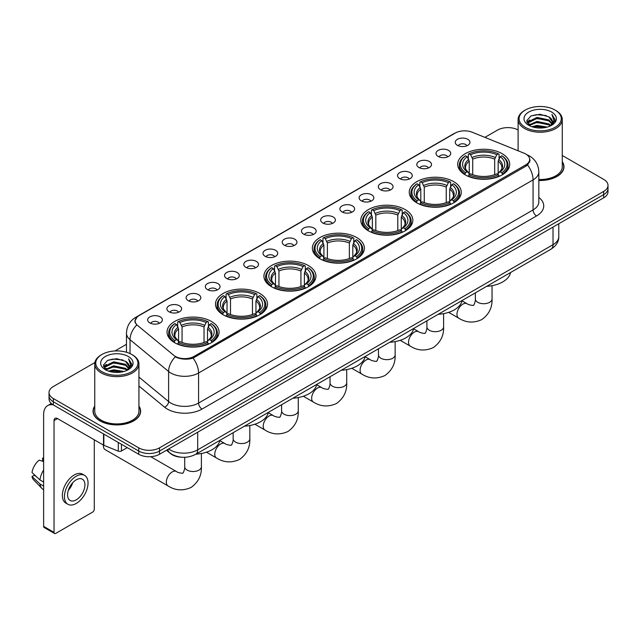 <?xml version="1.0" encoding="UTF-8"?>
<svg xmlns="http://www.w3.org/2000/svg" width="640" height="640" viewBox="0 0 640 640"><rect width="100%" height="100%" fill="white"/><g stroke="black" fill="none" stroke-linecap="round" stroke-linejoin="round"><path stroke-width="0.96" d="M308.32 265.528A26.008 15.016 0 0 0 279.976 262.272A26.008 15.016 0 0 0 263.92 276.144A26.008 15.016 0 0 0 271.536 286.76A26.008 15.016 0 0 0 299.88 290.016A26.008 15.016 0 0 0 315.936 276.144A26.008 15.016 0 0 0 308.32 265.528M453.648 181.624A26.008 15.016 0 0 0 425.304 178.368A26.008 15.016 0 0 0 409.248 192.24A26.008 15.016 0 0 0 416.864 202.864A26.008 15.016 0 0 0 445.208 206.12A26.008 15.016 0 0 0 461.264 192.24A26.008 15.016 0 0 0 453.648 181.624M405.2 209.592A26.008 15.016 0 0 0 376.856 206.336A26.008 15.016 0 0 0 360.808 220.208A26.008 15.016 0 0 0 368.424 230.832A26.008 15.016 0 0 0 396.768 234.08A26.008 15.016 0 0 0 412.824 220.208A26.008 15.016 0 0 0 405.2 209.592M356.76 237.56A26.008 15.016 0 0 0 328.416 234.304A26.008 15.016 0 0 0 312.36 248.176A26.008 15.016 0 0 0 319.984 258.792A26.008 15.016 0 0 0 348.328 262.048A26.008 15.016 0 0 0 364.384 248.176A26.008 15.016 0 0 0 356.76 237.56M259.88 293.496A26.008 15.016 0 0 0 231.536 290.24A26.008 15.016 0 0 0 215.48 304.112A26.008 15.016 0 0 0 223.096 314.728A26.008 15.016 0 0 0 251.44 317.984A26.008 15.016 0 0 0 267.496 304.112A26.008 15.016 0 0 0 259.88 293.496M211.44 321.464A26.008 15.016 0 0 0 183.096 318.208A26.008 15.016 0 0 0 167.04 332.08A26.008 15.016 0 0 0 174.656 342.696A26.008 15.016 0 0 0 203 345.952A26.008 15.016 0 0 0 219.056 332.08A26.008 15.016 0 0 0 211.44 321.464M502.088 153.656A26.008 15.016 0 0 0 473.744 150.4A26.008 15.016 0 0 0 457.688 164.272A26.008 15.016 0 0 0 465.304 174.896A26.008 15.016 0 0 0 493.648 178.152A26.008 15.016 0 0 0 509.704 164.272A26.008 15.016 0 0 0 502.088 153.656M438.168 156.424A7.36 4.248 180 0 1 436.712 155.224A7.36 4.248 180 0 1 439.144 149.936A7.36 4.248 180 0 1 448.576 150.416A7.36 4.248 180 0 1 450.04 155.224A7.36 4.248 180 0 1 438.168 156.424M447.68 156.864A4.416 2.552 0 0 0 446.496 155.624A4.416 2.552 0 0 0 442.144 154.976A4.416 2.552 0 0 0 439.064 156.864M418.944 167.52A7.36 4.248 180 0 1 417.488 166.32A7.36 4.248 180 0 1 419.92 161.04A7.36 4.248 180 0 1 429.352 161.512A7.36 4.248 180 0 1 430.816 166.32A7.36 4.248 180 0 1 418.944 167.52M428.456 167.96A4.416 2.552 0 0 0 427.272 166.72A4.416 2.552 0 0 0 422.92 166.072A4.416 2.552 0 0 0 419.84 167.96M399.72 178.624A7.36 4.248 180 0 1 398.264 177.416A7.36 4.248 180 0 1 400.696 172.136A7.36 4.248 180 0 1 410.128 172.608A7.36 4.248 180 0 1 411.592 177.416A7.36 4.248 180 0 1 399.72 178.624M409.232 179.064A4.416 2.552 0 0 0 408.048 177.816A4.416 2.552 0 0 0 403.696 177.176A4.416 2.552 0 0 0 400.616 179.064M380.496 189.72A7.36 4.248 180 0 1 379.04 188.52A7.36 4.248 180 0 1 381.472 183.232A7.36 4.248 180 0 1 390.904 183.712A7.36 4.248 180 0 1 392.368 188.52A7.36 4.248 180 0 1 380.496 189.72M390.008 190.16A4.416 2.552 0 0 0 388.824 188.92A4.416 2.552 0 0 0 384.472 188.272A4.416 2.552 0 0 0 381.392 190.16M361.272 200.816A7.36 4.248 180 0 1 359.816 199.616A7.36 4.248 180 0 1 362.248 194.336A7.36 4.248 180 0 1 371.68 194.808A7.36 4.248 180 0 1 373.144 199.616A7.36 4.248 180 0 1 361.272 200.816M370.784 201.256A4.416 2.552 0 0 0 369.6 200.016A4.416 2.552 0 0 0 365.248 199.368A4.416 2.552 0 0 0 362.168 201.256M342.048 211.92A7.36 4.248 180 0 1 340.592 210.712A7.36 4.248 180 0 1 343.024 205.432A7.36 4.248 180 0 1 352.456 205.904A7.36 4.248 180 0 1 353.92 210.712A7.36 4.248 180 0 1 342.048 211.92M351.56 212.36A4.416 2.552 0 0 0 350.376 211.112A4.416 2.552 0 0 0 346.024 210.472A4.416 2.552 0 0 0 342.944 212.36M322.824 223.016A7.36 4.248 180 0 1 321.368 221.816A7.36 4.248 180 0 1 323.8 216.528A7.36 4.248 180 0 1 333.24 217.008A7.36 4.248 180 0 1 334.696 221.816A7.36 4.248 180 0 1 322.824 223.016M332.336 223.456A4.416 2.552 0 0 0 331.152 222.216A4.416 2.552 0 0 0 326.8 221.568A4.416 2.552 0 0 0 323.72 223.456M303.6 234.112A7.36 4.248 180 0 1 302.144 232.912A7.36 4.248 180 0 1 304.576 227.632A7.36 4.248 180 0 1 314.016 228.104A7.36 4.248 180 0 1 315.472 232.912A7.36 4.248 180 0 1 303.6 234.112M313.112 234.552A4.416 2.552 0 0 0 311.928 233.312A4.416 2.552 0 0 0 307.576 232.664A4.416 2.552 0 0 0 304.496 234.552M284.376 245.216A7.36 4.248 180 0 1 282.92 244.008A7.36 4.248 180 0 1 285.352 238.728A7.36 4.248 180 0 1 294.792 239.2A7.36 4.248 180 0 1 296.248 244.008A7.36 4.248 180 0 1 284.376 245.216M293.888 245.656A4.416 2.552 0 0 0 292.704 244.408A4.416 2.552 0 0 0 288.352 243.768A4.416 2.552 0 0 0 285.272 245.656M265.152 256.312A7.36 4.248 180 0 1 263.696 255.112A7.36 4.248 180 0 1 266.136 249.824A7.36 4.248 180 0 1 275.568 250.304A7.36 4.248 180 0 1 277.024 255.112A7.36 4.248 180 0 1 265.152 256.312M274.664 256.752A4.416 2.552 0 0 0 273.48 255.512A4.416 2.552 0 0 0 269.128 254.864A4.416 2.552 0 0 0 266.048 256.752M245.928 267.408A7.36 4.248 180 0 1 244.472 266.208A7.36 4.248 180 0 1 246.912 260.928A7.36 4.248 180 0 1 256.344 261.4A7.36 4.248 180 0 1 257.8 266.208A7.36 4.248 180 0 1 245.928 267.408M255.448 267.848A4.416 2.552 0 0 0 254.256 266.608A4.416 2.552 0 0 0 249.904 265.96A4.416 2.552 0 0 0 246.824 267.848M226.704 278.512A7.36 4.248 180 0 1 225.248 277.304A7.36 4.248 180 0 1 227.688 272.024A7.36 4.248 180 0 1 237.12 272.496A7.36 4.248 180 0 1 238.576 277.304A7.36 4.248 180 0 1 226.704 278.512M236.224 278.952A4.416 2.552 0 0 0 235.032 277.704A4.416 2.552 0 0 0 230.68 277.064A4.416 2.552 0 0 0 227.6 278.952M207.48 289.608A7.36 4.248 180 0 1 206.024 288.408A7.36 4.248 180 0 1 208.464 283.12A7.36 4.248 180 0 1 217.896 283.6A7.36 4.248 180 0 1 219.352 288.408A7.36 4.248 180 0 1 207.48 289.608M217 290.048A4.416 2.552 0 0 0 215.808 288.808A4.416 2.552 0 0 0 211.464 288.16A4.416 2.552 0 0 0 208.376 290.048M188.256 300.704A7.36 4.248 180 0 1 186.8 299.504A7.36 4.248 180 0 1 189.24 294.224A7.36 4.248 180 0 1 198.672 294.696A7.36 4.248 180 0 1 200.128 299.504A7.36 4.248 180 0 1 188.256 300.704M197.776 301.144A4.416 2.552 0 0 0 196.584 299.904A4.416 2.552 0 0 0 192.24 299.256A4.416 2.552 0 0 0 189.152 301.144M169.032 311.808A7.36 4.248 180 0 1 167.576 310.6A7.36 4.248 180 0 1 170.016 305.32A7.36 4.248 180 0 1 179.448 305.792A7.36 4.248 180 0 1 180.904 310.6A7.36 4.248 180 0 1 169.032 311.808M178.552 312.248A4.416 2.552 0 0 0 177.36 311.008A4.416 2.552 0 0 0 173.016 310.36A4.416 2.552 0 0 0 169.936 312.248M149.808 322.904A7.36 4.248 180 0 1 148.352 321.704A7.36 4.248 180 0 1 150.792 316.416A7.36 4.248 180 0 1 160.224 316.896A7.36 4.248 180 0 1 161.68 321.704A7.36 4.248 180 0 1 149.808 322.904M159.328 323.344A4.416 2.552 0 0 0 158.136 322.104A4.416 2.552 0 0 0 153.792 321.456A4.416 2.552 0 0 0 150.712 323.344M457.392 145.32A7.36 4.248 180 0 1 455.936 144.12A7.36 4.248 180 0 1 458.368 138.84A7.36 4.248 180 0 1 467.8 139.312A7.36 4.248 180 0 1 469.264 144.12A7.36 4.248 180 0 1 457.392 145.32M466.904 145.768A4.416 2.552 0 0 0 465.72 144.52A4.416 2.552 0 0 0 461.368 143.88A4.416 2.552 0 0 0 458.288 145.768M524.016 153.184A13.248 7.648 180 0 1 525.784 154.04A13.248 7.648 180 0 1 529.664 159.448A13.248 7.648 180 0 1 525.784 164.856L194.056 356.384A13.248 7.648 180 0 1 173.832 355.36L137.536 325.432A13.248 7.648 180 0 1 135.136 321.04A13.248 7.648 180 0 1 139.016 315.632L455.208 133.08A13.248 7.648 180 0 1 472.176 132.224L524.016 153.184M181.584 457.216A14.72 8.496 180 0 1 170.552 453.608L166.464 450.24M94.76 406.048A23.8 13.744 0 0 0 93.048 411.176A23.8 13.744 0 0 0 100.016 420.888A23.8 13.744 0 0 0 125.952 423.872A23.8 13.744 0 0 0 140.648 411.176A23.8 13.744 0 0 0 138.928 406.048M530.184 160.008L527.592 164.992L526.304 165.936L193.08 358.12C187.544 359.712 182.096 359.512 176.744 357.528L175.312 356.832A17.176 11.488 129.5 0 0 168.608 371.496L130.024 339.68A19.632 11.336 180 0 1 126.472 333.184L126.472 352.248M94.888 362.552L53.344 386.536A14.72 8.496 0 0 0 49.032 392.544L49.032 398.952A14.72 8.496 0 0 0 53.344 404.96L138.704 454.248L138.704 451.04A14.72 8.496 0 0 0 159.528 451.04L603.688 194.608A14.72 8.496 0 0 0 608 188.6A14.72 8.496 0 0 1 603.688 194.608L159.528 451.04A14.72 8.496 0 0 1 138.704 451.04L53.344 401.76L138.704 451.04L138.704 447.832A14.72 8.496 0 0 0 159.528 447.832L603.688 191.4A14.72 8.496 0 0 0 608 185.392A14.72 8.496 0 0 0 603.688 179.384L562.272 155.472M49.032 395.744A14.72 8.496 0 0 0 53.344 401.76A14.72 8.496 0 0 1 49.032 395.744M130.024 353.576L130.024 339.68A17.176 11.488 129.5 0 1 136.68 325.064L134.8 321.04L137.224 316.912M538.824 180.48A23.8 13.744 0 0 0 563.984 166.76A23.8 13.744 0 0 0 562.272 161.632M518.104 129.976A14.72 8.496 0 0 0 497.504 130.096L484.912 137.368M126.472 344.312L114.96 350.96M49.032 392.544A14.72 8.496 0 0 0 53.344 398.552L138.704 447.832M138.704 454.248A14.72 8.496 0 0 0 159.528 454.248L603.688 197.816A14.72 8.496 0 0 0 608 191.8L608 185.392M525.264 127.296A21.104 12.184 0 0 0 555.104 127.296A21.104 12.184 0 0 0 555.112 110.064A21.104 12.184 0 0 0 555.104 110.064L555.8 110.464A22.08 12.752 0 0 1 562.272 119.48A22.08 12.752 0 0 1 548.64 131.256A22.08 12.752 0 0 1 524.568 128.496A22.08 12.752 0 0 1 518.104 119.48A22.08 12.752 0 0 1 524.568 110.464L525.264 110.064A21.104 12.184 0 0 0 525.264 127.296M538.824 179.488A22.08 12.752 0 0 0 562.272 166.76L562.272 119.48M538.824 180.336A23.552 13.6 0 0 0 563.744 166.76A23.552 13.6 0 0 0 562.272 162.032M531.92 126.72L537.008 125.416L547.336 127.072M533.376 127.16L537.008 126.416L545.824 127.44M528.744 125.08L537.008 121.408L548.864 123.904L550.768 125.488M529.248 125.496L537.008 122.408L548.864 124.912L550.24 125.96M528.064 124.4L528.336 121.744L537.008 117.4L548.864 119.904L552.104 123.584M527.952 123.912L528.336 122.744L537.008 118.4L548.864 120.904L551.872 124.056M550.112 126.064A12.272 7.08 0 0 0 552.456 121.904A12.272 7.08 0 0 0 548.864 116.896L552.448 122.144M551.64 112.064A16.192 9.352 0 0 0 528.768 112.048A16.192 9.352 0 0 0 528.664 125.248A16.192 9.352 0 0 0 528.736 125.288A16.192 9.352 0 0 0 551.712 125.248A16.192 9.352 0 0 0 551.64 112.064M548.864 116.896L540.048 114.264L530.992 115.928L526.792 120.68L529.576 125.736M551.12 125.576L555.032 120.608L555.112 119.72L551.928 114.4L553.936 120.36L550.24 126.008M555.8 110.464L555.112 110.064A21.104 12.184 0 0 0 525.264 110.064M551.928 114.4L555.104 119.92M530.776 116.032L536.328 114.664L546.264 115.56M526.952 122.48L528.76 121.064M532.744 119.368L536.328 118.672L545.912 119.456M532.744 123.376L536.328 122.68L545.912 123.464M533.48 127.192L536.328 126.688L545.816 127.448M526.848 122.088L529.816 119.976M528.424 124.784L529.816 123.984M464.84 174.616L465.536 172.76A23.36 13.488 0 0 1 465.536 155.792L467.144 156.72A21.104 12.184 0 0 0 467.144 171.832L468.728 172.728L469.24 174.624M469.24 173.856L469.24 161.168L467.144 156.72M468.304 158.728L468.304 154.192L469.008 153.792A23.36 13.488 0 0 1 498.384 153.792L496.784 154.72A21.104 12.184 0 0 0 470.608 154.72L472.712 159.16L472.712 174.68M494.68 174.68L494.68 159.16L496.784 154.72M486.624 286.352A26.992 15.584 0 0 0 510.528 272.552M468.304 175.968A24.344 14.056 0 0 0 499.08 175.968L498.384 174.76A23.36 13.488 0 0 1 469.008 174.76L468.304 176.384M499.08 176.384L499.08 175.968M465.536 155.792L464.84 156.192A24.344 14.056 0 0 0 459.352 165.08A24.344 14.056 0 0 0 464.84 173.96M498.384 153.792L499.08 154.192L499.08 158.728M469.008 174.76L470.608 173.832A21.104 12.184 0 0 0 496.784 173.832L498.384 174.76M467.144 171.832L465.536 172.76M470.608 154.72L469.008 153.792M468.728 159.456A18.872 10.896 0 0 0 468.728 172.728L468.816 172.792C466.136 170.2 465.04 168.44 465.536 167.512A18.16 10.48 0 0 1 469.24 161.168M502.552 173.96A24.344 14.056 0 0 0 508.032 165.08A24.344 14.056 0 0 0 502.552 156.192L501.856 155.792A23.36 13.488 0 0 1 501.856 172.76L502.552 174.616M501.856 172.76L500.248 171.832A21.104 12.184 0 0 0 500.248 156.72L501.856 155.792M500.248 156.72L498.152 161.168L498.152 173.856L498.664 172.728L500.248 171.832M498.152 161.168A18.16 10.48 0 0 1 501.856 167.512C502.344 168.44 501.256 170.2 498.576 172.792L498.664 172.728A18.872 10.896 0 0 0 498.664 159.456M498.152 174.624L498.152 173.856M416.392 202.584L417.096 200.728A23.36 13.488 0 0 1 417.096 183.76L418.696 184.688A21.104 12.184 0 0 0 418.696 199.8L420.288 200.696L420.8 202.592M420.8 201.816L420.8 189.136L418.696 184.688M419.864 186.696L419.864 182.16L420.56 181.76A23.36 13.488 0 0 1 449.944 181.76L448.336 182.688A21.104 12.184 0 0 0 422.168 182.688L424.264 187.128L424.264 202.648M446.24 202.648L446.24 187.128L448.336 182.688M438.184 314.312A26.992 15.584 0 0 0 462.088 300.52M419.864 203.936A24.344 14.056 0 0 0 450.64 203.936L449.944 202.728A23.36 13.488 0 0 1 420.56 202.728L419.864 204.352M450.64 204.352L450.64 203.936M417.096 183.76L416.392 184.16A24.344 14.056 0 0 0 410.912 193.048A24.344 14.056 0 0 0 416.392 201.928M449.944 181.76L450.64 182.16L450.64 186.696M420.56 202.728L422.168 201.8A21.104 12.184 0 0 0 448.336 201.8L449.944 202.728M418.696 199.8L417.096 200.728M422.168 182.688L420.56 181.76M420.288 187.424A18.872 10.896 0 0 0 420.288 200.696L420.376 200.76C417.696 198.168 416.6 196.408 417.096 195.48A18.16 10.48 0 0 1 420.8 189.136M454.112 201.928A24.344 14.056 0 0 0 459.592 193.048A24.344 14.056 0 0 0 454.112 184.16L453.416 183.76A23.36 13.488 0 0 1 453.416 200.728L454.112 202.584M453.416 200.728L451.808 199.8A21.104 12.184 0 0 0 451.808 184.688L453.416 183.76M451.808 184.688L449.712 189.136L449.712 201.816L450.224 200.696L451.808 199.8M449.712 189.136A18.16 10.48 0 0 1 453.408 195.48C453.904 196.408 452.816 198.168 450.136 200.76L450.224 200.696A18.872 10.896 0 0 0 450.224 187.424M449.712 202.592L449.712 201.816M367.952 230.552L368.656 228.696A23.36 13.488 0 0 1 368.656 211.728L370.256 212.656A21.104 12.184 0 0 0 370.256 227.768L371.84 228.664L372.36 230.56M372.36 229.784L372.36 217.104L370.256 212.656M371.424 214.664L371.424 210.12L372.12 209.728A23.36 13.488 0 0 1 401.504 209.728L399.896 210.656A21.104 12.184 0 0 0 373.728 210.656L375.824 215.096L375.824 230.608M397.8 230.608L397.8 215.096L399.896 210.656M389.744 342.28A26.992 15.584 0 0 0 413.64 328.488M371.424 231.896A24.344 14.056 0 0 0 402.2 231.896L401.504 230.696A23.36 13.488 0 0 1 372.12 230.696L371.424 232.32M402.2 232.32L402.2 231.896M368.656 211.728L367.952 212.128A24.344 14.056 0 0 0 362.472 221.008A24.344 14.056 0 0 0 367.952 229.896M401.504 209.728L402.2 210.12L402.2 214.664M372.12 230.696L373.728 229.768A21.104 12.184 0 0 0 399.896 229.768L401.504 230.696M370.256 227.768L368.656 228.696M373.728 210.656L372.12 209.728M371.84 215.392A18.872 10.896 0 0 0 371.84 228.664L371.936 228.728C369.248 226.128 368.16 224.368 368.656 223.448A18.16 10.48 0 0 1 372.36 217.104M405.672 229.896A24.344 14.056 0 0 0 411.152 221.008A24.344 14.056 0 0 0 405.672 212.128L404.976 211.728A23.36 13.488 0 0 1 404.976 228.696L405.672 230.552M404.976 228.696L403.368 227.768A21.104 12.184 0 0 0 403.368 212.656L404.976 211.728M403.368 212.656L401.272 217.104L401.272 229.784L401.784 228.664L403.368 227.768M401.272 217.104A18.16 10.48 0 0 1 404.968 223.448C405.464 224.376 404.368 226.136 401.696 228.728L401.784 228.664A18.872 10.896 0 0 0 401.784 215.392M401.272 230.56L401.272 229.784M319.512 258.52L320.208 256.656A23.36 13.488 0 0 1 320.208 239.696L321.816 240.624A21.104 12.184 0 0 0 321.816 255.736L323.4 256.632L323.912 258.528M323.912 257.752L323.912 245.072L321.816 240.624M322.984 242.632L322.984 238.088L323.68 237.696A23.36 13.488 0 0 1 353.064 237.696L351.456 238.616A21.104 12.184 0 0 0 325.288 238.616L327.384 243.064L327.384 258.576M349.36 258.576L349.36 243.064L351.456 238.616M341.304 370.248A26.992 15.584 0 0 0 365.2 356.448M322.984 259.864A24.344 14.056 0 0 0 353.76 259.864L353.064 258.664A23.36 13.488 0 0 1 323.68 258.664L322.984 260.28M353.76 260.28L353.76 259.864M320.208 239.696L319.512 240.096A24.344 14.056 0 0 0 314.032 248.976A24.344 14.056 0 0 0 319.512 257.864M353.064 237.696L353.76 238.088L353.76 242.632M323.68 258.664L325.288 257.736A21.104 12.184 0 0 0 351.456 257.736L353.064 258.664M321.816 255.736L320.208 256.656M325.288 238.616L323.68 237.696M323.4 243.36A18.872 10.896 0 0 0 323.4 256.632L323.488 256.696C320.808 254.096 319.72 252.336 320.216 251.408A18.16 10.48 0 0 1 323.912 245.072M357.232 257.864A24.344 14.056 0 0 0 362.712 248.976A24.344 14.056 0 0 0 357.232 240.096L356.536 239.696A23.36 13.488 0 0 1 356.536 256.656L357.232 258.52M356.536 256.656L354.928 255.736A21.104 12.184 0 0 0 354.928 240.624L356.536 239.696M354.928 240.624L352.824 245.072L352.824 257.752L353.344 256.632L354.928 255.736M352.824 245.072A18.16 10.48 0 0 1 356.528 251.408C357.024 252.344 355.928 254.104 353.248 256.696L353.344 256.632A18.872 10.896 0 0 0 353.344 243.36M352.824 258.528L352.824 257.752M271.072 286.488L271.768 284.624A23.36 13.488 0 0 1 271.768 267.664L273.376 268.592A21.104 12.184 0 0 0 273.376 283.696L274.96 284.6L275.472 286.496M275.472 285.72L275.472 273.04L273.376 268.592M274.544 270.6L274.544 266.056L275.24 265.656A23.36 13.488 0 0 1 304.624 265.656L303.016 266.584A21.104 12.184 0 0 0 276.848 266.584L278.944 271.032L278.944 286.544M300.92 286.544L300.92 271.032L303.016 266.584M292.864 398.216A26.992 15.584 0 0 0 316.76 384.416M274.544 287.832A24.344 14.056 0 0 0 305.32 287.832L304.624 286.632A23.36 13.488 0 0 1 275.24 286.632L274.544 288.248M305.32 288.248L305.32 287.832M271.768 267.664L271.072 268.064A24.344 14.056 0 0 0 265.592 276.944A24.344 14.056 0 0 0 271.072 285.832M304.624 265.656L305.32 266.056L305.32 270.6M275.24 286.632L276.848 285.704A21.104 12.184 0 0 0 303.016 285.704L304.624 286.632M273.376 283.696L271.768 284.624M276.848 266.584L275.24 265.656M274.96 271.32A18.872 10.896 0 0 0 274.96 284.6L275.048 284.656C272.368 282.064 271.28 280.304 271.776 279.376A18.16 10.48 0 0 1 275.472 273.04M308.792 285.832A24.344 14.056 0 0 0 314.272 276.944A24.344 14.056 0 0 0 308.792 268.064L308.088 267.664A23.36 13.488 0 0 1 308.088 284.624L308.792 286.488M308.088 284.624L306.488 283.696A21.104 12.184 0 0 0 306.488 268.592L308.088 267.664M306.488 268.592L304.384 273.04L304.384 285.72L304.896 284.6L306.488 283.696M304.384 273.04A18.16 10.48 0 0 1 308.088 279.376C308.584 280.312 307.488 282.072 304.808 284.656L304.896 284.6A18.872 10.896 0 0 0 304.896 271.32M304.384 286.496L304.384 285.72M222.632 314.456L223.328 312.592A23.36 13.488 0 0 1 223.328 295.632L224.936 296.56A21.104 12.184 0 0 0 224.936 311.664L226.52 312.568L227.032 314.464M227.032 313.688L227.032 301L224.936 296.56M226.104 298.568L226.104 294.024L226.8 293.624A23.36 13.488 0 0 1 256.176 293.624L254.576 294.552A21.104 12.184 0 0 0 228.408 294.552L230.504 299L230.504 314.512M252.472 314.512L252.472 299L254.576 294.552M244.416 426.184A26.992 15.584 0 0 0 268.32 412.384M226.104 315.8A24.344 14.056 0 0 0 256.88 315.8L256.176 314.6A23.36 13.488 0 0 1 226.8 314.6L226.104 316.216M256.88 316.216L256.88 315.8M223.328 295.632L222.632 296.032A24.344 14.056 0 0 0 217.152 304.912A24.344 14.056 0 0 0 222.632 313.8M256.176 293.624L256.88 294.024L256.88 298.568M226.8 314.6L228.408 313.672A21.104 12.184 0 0 0 254.576 313.672L256.176 314.6M224.936 311.664L223.328 312.592M228.408 294.552L226.8 293.624M226.52 299.288A18.872 10.896 0 0 0 226.52 312.568L226.608 312.624C223.928 310.032 222.832 308.272 223.336 307.344A18.16 10.48 0 0 1 227.032 301M260.344 313.8A24.344 14.056 0 0 0 265.832 304.912A24.344 14.056 0 0 0 260.344 296.032L259.648 295.632A23.36 13.488 0 0 1 259.648 312.592L260.344 314.456M259.648 312.592L258.04 311.664A21.104 12.184 0 0 0 258.04 296.56L259.648 295.632M258.04 296.56L255.944 301L255.944 313.688L256.456 312.568L258.04 311.664M255.944 301A18.16 10.48 0 0 1 259.648 307.344C260.144 308.28 259.048 310.04 256.368 312.624L256.456 312.568A18.872 10.896 0 0 0 256.456 299.288M255.944 314.464L255.944 313.688M103.384 445.792L103.384 445.072A8.344 4.816 120 0 0 103.384 445.792A8.344 4.816 120 0 0 105.112 449.616L168.056 485.952A8.344 4.816 -60 0 1 166.776 479.272A8.344 4.816 -60 0 1 172.224 471.92A8.344 4.816 -60 0 1 176.4 471.504C177.352 472.64 183.672 473.792 182.776 472.96C183.048 474.152 185.216 468.104 184.704 466.712A8.344 4.816 180 0 0 187.152 470.112A8.344 4.816 180 0 0 198.944 470.112A8.344 4.816 180 0 0 201.392 466.712C201.744 475.344 198.32 482.248 191.12 487.416C183.048 491.064 175.36 490.584 168.056 485.952M174.192 342.424L174.888 340.56A23.36 13.488 0 0 1 174.888 323.6L176.496 324.528A21.104 12.184 0 0 0 176.496 339.632L178.08 340.536L178.592 342.432M178.592 341.656L178.592 328.968L176.496 324.528M177.656 326.536L177.656 321.992L178.36 321.592A23.36 13.488 0 0 1 207.736 321.592L206.136 322.52A21.104 12.184 0 0 0 179.96 322.52L182.064 326.968L182.064 342.48M204.032 342.48L204.032 326.968L206.136 322.52M195.976 454.152A26.992 15.584 0 0 0 219.88 440.352M177.656 343.768A24.344 14.056 0 0 0 208.44 343.768L207.736 342.568A23.36 13.488 0 0 1 178.36 342.568L177.656 344.184M208.44 344.184L208.44 343.768M174.888 323.6L174.192 324A24.344 14.056 0 0 0 168.704 332.88A24.344 14.056 0 0 0 174.192 341.768M207.736 321.592L208.44 321.992L208.44 326.536M178.36 342.568L179.96 341.64A21.104 12.184 0 0 0 206.136 341.64L207.736 342.568M176.496 339.632L174.888 340.56M179.96 322.52L178.36 321.592M178.08 327.256A18.872 10.896 0 0 0 178.08 340.536L178.168 340.592C175.488 338 174.392 336.24 174.888 335.312A18.16 10.48 0 0 1 178.592 328.968M211.904 341.768A24.344 14.056 0 0 0 217.392 332.88A24.344 14.056 0 0 0 211.904 324L211.208 323.6A23.36 13.488 0 0 1 211.208 340.56L211.904 342.424M211.208 340.56L209.6 339.632A21.104 12.184 0 0 0 209.6 324.528L211.208 323.6M209.6 324.528L207.504 328.968L207.504 341.656L208.016 340.536L209.6 339.632M207.504 328.968A18.16 10.48 0 0 1 211.208 335.312C211.696 336.248 210.608 338.008 207.928 340.592L208.016 340.536A18.872 10.896 0 0 0 208.016 327.256M207.504 342.432L207.504 341.656M121.44 444.28L121.44 450.992L127.256 447.632M53.176 404.864A19.632 11.336 -120 0 0 47.696 405.592A19.632 11.336 -120 0 0 43.632 414.584L43.632 526.368L54.04 532.384L54.04 420.592A4.904 2.832 60 0 1 55.056 418.344A4.904 2.832 60 0 1 57.512 418.584L103.512 445.144L103.512 433.928M54.04 532.384A2.456 1.416 120 0 0 54.544 533.504L44.136 527.496A2.456 1.416 -60 0 1 43.632 526.368M54.544 533.504A2.456 1.416 120 0 0 55.776 533.384L92.56 512.144A2.456 1.416 120 0 0 94.288 509.144L94.288 439.824M121.44 450.992A2.456 1.416 180 0 1 118.304 451.152L103.84 445.304A2.456 1.416 180 0 1 103.512 445.144M76.248 499.848A12.272 7.08 120 0 0 84.264 489.032A12.272 7.08 120 0 0 82.384 479.2A12.272 7.08 120 0 0 76.248 479.808A12.272 7.08 120 0 0 68.232 490.624A12.272 7.08 120 0 0 70.112 500.456A12.272 7.08 120 0 0 76.248 499.848M68.32 490.336A12.272 7.08 120 0 0 72.72 482.712M43.632 458.488L42.592 458.168L42.592 460.632L43.632 461.232M84.592 475.376L82.512 474.176A16.688 9.632 120 0 0 74.168 475A16.688 9.632 120 0 0 63.264 489.704A16.688 9.632 120 0 0 65.824 503.08L67.904 504.28A16.688 9.632 120 0 0 76.248 503.448A16.688 9.632 120 0 0 87.144 488.752A16.688 9.632 120 0 0 84.592 475.376A16.688 9.632 120 0 0 76.248 476.208A16.688 9.632 120 0 0 65.344 490.912A16.688 9.632 120 0 0 67.904 504.28M43.632 469.96A16.192 9.352 120 0 0 39.944 479.936L32 472.504A12.76 7.368 120 0 1 39.12 460.176L43.632 461.544M43.632 482.064L39.944 479.936M36.296 476.528L34.136 475.28L32 476.512L39.944 483.944L43.632 486.072M39.944 483.944A16.192 9.352 120 0 0 41.944 488.464A16.192 9.352 120 0 0 43.168 489.432L43.632 489.696M43.632 457.88A12.76 7.368 120 0 0 42.592 458.168M32 476.512A12.76 7.368 120 0 0 33.512 479.688L41.944 488.464M101.928 371.704A21.104 12.184 0 0 0 131.768 371.704A21.104 12.184 0 0 0 131.768 354.48L132.464 354.88A22.08 12.752 0 0 1 138.928 363.896A22.08 12.752 0 0 1 125.296 375.672A22.08 12.752 0 0 1 101.232 372.912A22.08 12.752 0 0 1 94.76 363.896A22.08 12.752 0 0 1 101.232 354.88L101.928 354.48A21.104 12.184 0 0 0 101.928 371.704M94.76 363.896L94.76 411.176A22.08 12.752 0 0 0 101.232 420.192A22.08 12.752 0 0 0 125.296 422.952A22.08 12.752 0 0 0 138.928 411.176L138.928 363.896M94.76 406.44A23.552 13.6 0 0 0 93.288 411.176A23.552 13.6 0 0 0 100.192 420.792A23.552 13.6 0 0 0 125.864 423.736A23.552 13.6 0 0 0 140.4 411.176A23.552 13.6 0 0 0 138.928 406.44M108.576 371.128L113.672 369.824L123.992 371.48M110.04 371.576L113.672 370.832L122.488 371.856L112.984 371.104L110.136 371.6M105.4 369.496L113.672 365.816L125.52 368.32L127.432 369.904M105.912 369.912L113.672 366.824L125.52 369.32L126.896 370.376M104.728 368.816L105 366.152L113.672 361.816L125.52 364.312L128.768 367.992M104.616 368.328L105 367.152L113.672 362.816L125.52 365.312L128.536 368.472M126.776 370.48A12.272 7.08 0 0 0 129.112 366.32A12.272 7.08 0 0 0 125.52 361.312L129.104 366.56M128.296 356.48A16.192 9.352 0 0 0 105.432 356.464A16.192 9.352 0 0 0 105.328 369.664A16.192 9.352 0 0 0 105.392 369.704A16.192 9.352 0 0 0 128.368 369.664A16.192 9.352 0 0 0 128.296 356.48M125.52 361.312L116.704 358.68L107.648 360.344L103.448 365.088L106.232 370.152M127.776 369.992L131.688 365.024L131.768 364.136L128.584 358.816L130.592 364.776L126.904 370.424M132.464 354.88L131.768 354.48A21.104 12.184 0 0 0 101.928 354.48M128.584 358.816L131.768 364.336M107.44 360.448L112.984 359.08L122.92 359.968M103.608 366.896L105.416 365.472M109.408 363.784L112.984 363.088L122.568 363.872M109.408 367.784L112.984 367.096L122.568 367.88M103.504 366.504L106.48 364.392M105.088 369.192L106.48 368.4M194.056 356.384L194.056 357.728M525.784 164.856L525.784 166.232M538.824 197.424A24.536 14.168 180 0 1 536.544 215.944L202.032 409.072A4.904 2.832 60 0 1 198.568 403.064L533.072 209.936A19.632 11.336 0 0 0 538.824 201.92L538.824 171.872A19.632 11.336 180 0 1 533.072 179.88A17.176 9.92 -120 0 0 527.592 164.992M202.032 409.072A24.536 14.168 180 0 1 167.336 409.072A24.536 14.168 180 0 1 164.584 407.176L138.928 386.024M170.808 403.064A19.632 11.336 0 0 0 198.568 403.064L198.568 373.008A19.632 11.336 180 0 1 170.808 373.008A19.632 11.336 180 0 1 168.608 371.496L168.608 401.544A19.632 11.336 0 0 0 170.808 403.064M538.824 171.872C538.488 164.808 535.392 159.52 529.52 155.992L527.04 154.784A17.176 8.04 112 0 0 526.808 154.696M193.08 358.12A17.176 9.92 60 0 1 198.568 373.008L533.072 179.88L533.072 209.936A4.904 2.832 60 0 0 536.544 215.944M137.56 316.632A17.176 9.92 -120 0 0 135.776 317.304C129.904 320.832 126.8 326.12 126.472 333.184M135.776 317.304L453.768 133.712A17.176 9.92 60 0 1 455.064 133.168M159.528 447.832L159.528 454.248M603.688 191.4L603.688 197.816M53.344 398.552L53.344 404.96M138.928 377.08L168.608 401.544A4.904 3.28 -50.5 0 1 164.584 407.176M168.616 449A19.632 11.336 0 0 0 169.936 449.84A19.632 11.336 0 0 0 197.696 449.84L553.024 244.696A19.632 11.336 0 0 0 558.776 236.68C558.92 241.552 556.328 245.72 550.992 249.184L195.664 454.336A9.816 5.664 60 0 0 197.696 449.84L197.696 432.208M553.024 227.064L553.024 244.696A9.816 5.664 60 0 1 550.992 249.184M167.824 449.456A9.816 6.568 129.5 0 0 169.536 452.648L166.552 450.192M492.04 285.68L492.04 298.904A8.344 4.816 180 0 1 489.592 302.312A8.344 4.816 180 0 1 477.8 302.312A8.344 4.816 180 0 1 475.352 298.904C475.864 300.296 473.696 306.344 473.424 305.16C474.32 305.984 468 304.84 467.048 303.704L462.024 300.8M492.04 298.904C492.392 307.536 488.968 314.44 481.768 319.608C473.696 323.264 466.008 322.776 458.704 318.152A8.344 4.816 -60 0 1 457.424 311.464A8.344 4.816 -60 0 1 462.872 304.112A8.344 4.816 -60 0 1 467.048 303.704M494.68 159.16A18.16 10.48 0 0 0 472.712 159.16M495.192 157.448A18.872 10.896 0 0 0 472.2 157.448M443.6 313.648L443.6 326.872A8.344 4.816 180 0 1 441.152 330.28A8.344 4.816 180 0 1 429.352 330.28A8.344 4.816 180 0 1 426.912 326.872C427.416 328.264 425.248 334.312 424.984 333.128C425.88 333.952 419.56 332.808 418.608 331.672L413.584 328.768M443.6 326.872C443.952 335.504 440.528 342.408 433.328 347.576C425.256 351.232 417.568 350.744 410.264 346.12A8.344 4.816 -60 0 1 408.984 339.432A8.344 4.816 -60 0 1 414.432 332.08A8.344 4.816 -60 0 1 418.608 331.672M446.24 187.128A18.16 10.48 0 0 0 424.264 187.128M446.752 185.416A18.872 10.896 0 0 0 423.752 185.416M395.152 341.608L395.152 354.84A8.344 4.816 180 0 1 392.712 358.248A8.344 4.816 180 0 1 380.912 358.248A8.344 4.816 180 0 1 378.472 354.84C378.976 356.232 376.808 362.28 376.544 361.096C377.44 361.92 371.12 360.768 370.168 359.632L365.144 356.736M395.152 354.84C395.512 363.472 392.088 370.376 384.888 375.544C376.816 379.2 369.128 378.712 361.824 374.088A8.344 4.816 -60 0 1 360.544 367.4A8.344 4.816 -60 0 1 365.992 360.048A8.344 4.816 -60 0 1 370.168 359.632M397.8 215.096A18.16 10.48 0 0 0 375.824 215.096M398.312 213.384A18.872 10.896 0 0 0 375.312 213.384M346.712 369.576L346.712 382.808A8.344 4.816 180 0 1 344.272 386.216A8.344 4.816 180 0 1 332.472 386.216A8.344 4.816 180 0 1 330.032 382.808C330.536 384.2 328.368 390.248 328.104 389.064C329 389.888 322.672 388.736 321.72 387.6L316.704 384.704M346.712 382.808C347.072 391.44 343.648 398.344 336.448 403.512C328.368 407.168 320.68 406.68 313.384 402.056A8.344 4.816 -60 0 1 312.104 395.368A8.344 4.816 -60 0 1 317.552 388.016A8.344 4.816 -60 0 1 321.72 387.6M349.36 243.064A18.16 10.48 0 0 0 327.384 243.064M349.872 241.352A18.872 10.896 0 0 0 326.872 241.352M298.272 397.544L298.272 410.776A8.344 4.816 180 0 1 295.832 414.184A8.344 4.816 180 0 1 284.032 414.184A8.344 4.816 180 0 1 281.584 410.776C282.096 412.168 279.928 418.216 279.664 417.032C280.552 417.856 274.232 416.704 273.28 415.568L268.264 412.672M298.272 410.776C298.632 419.408 295.208 426.312 288 431.48C279.928 435.128 272.24 434.648 264.936 430.024A8.344 4.816 -60 0 1 263.664 423.336A8.344 4.816 -60 0 1 269.112 415.984A8.344 4.816 -60 0 1 273.28 415.568M300.92 271.032A18.16 10.48 0 0 0 278.944 271.032M301.432 269.32A18.872 10.896 0 0 0 278.432 269.32M249.832 425.512L249.832 438.744A8.344 4.816 180 0 1 247.392 442.144A8.344 4.816 180 0 1 235.592 442.144A8.344 4.816 180 0 1 233.144 438.744C233.656 440.136 231.488 446.184 231.216 445C232.112 445.824 225.792 444.672 224.84 443.536L219.816 440.64M249.832 438.744C250.184 447.376 246.768 454.28 239.56 459.448C231.488 463.096 223.8 462.616 216.496 457.984A8.344 4.816 -60 0 1 215.216 451.304A8.344 4.816 -60 0 1 220.672 443.952A8.344 4.816 -60 0 1 224.84 443.536M252.472 299A18.16 10.48 0 0 0 230.504 299M252.992 297.288A18.872 10.896 0 0 0 229.992 297.288M204.032 326.968A18.16 10.48 0 0 0 182.064 326.968M204.544 325.256A18.872 10.896 0 0 0 181.552 325.256M54.04 420.592L57.512 418.584M103.84 434.112L103.84 445.304M118.304 451.152L118.304 442.464M135.136 321.04L135.136 322.752M529.664 159.448L529.664 162.264M453.768 133.712L456.912 132.248M195.664 454.336C187.768 458.304 179.872 458.304 171.968 454.336L169.536 452.648M558.776 236.68L558.776 223.744M563.744 168.728L563.744 166.76M527.92 124.224L527.92 123.416M518.104 150.792L518.104 119.48M458.704 318.152L448.656 312.352M459.352 169.568L459.352 165.08M508.032 169.568L508.032 165.08M475.352 292.856L475.352 298.904M410.264 346.12L400.216 340.32M410.912 197.536L410.912 193.048M459.592 197.536L459.592 193.048M426.912 320.824L426.912 326.872M361.824 374.088L351.776 368.288M362.472 225.504L362.472 221.008M411.152 225.504L411.152 221.008M378.472 348.792L378.472 354.84M313.384 402.056L303.336 396.256M314.032 253.472L314.032 248.976M362.712 253.472L362.712 248.976M330.032 376.76L330.032 382.808M264.936 430.024L254.896 424.216M265.592 281.44L265.592 276.944M314.272 281.44L314.272 276.944M281.584 404.728L281.584 410.776M216.496 457.984L206.448 452.184M217.152 309.4L217.152 304.912M265.832 309.4L265.832 304.912M233.144 432.696L233.144 438.744M201.392 453.48L201.392 466.712M168.704 337.368L168.704 332.88M217.392 337.368L217.392 332.88M176.4 471.504L150.728 456.688M184.704 457.296L184.704 466.712M47.696 405.592L51.32 403.504M140.4 413.144L140.4 411.176M104.576 368.64L104.576 367.824M93.288 413.144L93.288 411.176"/></g></svg>
